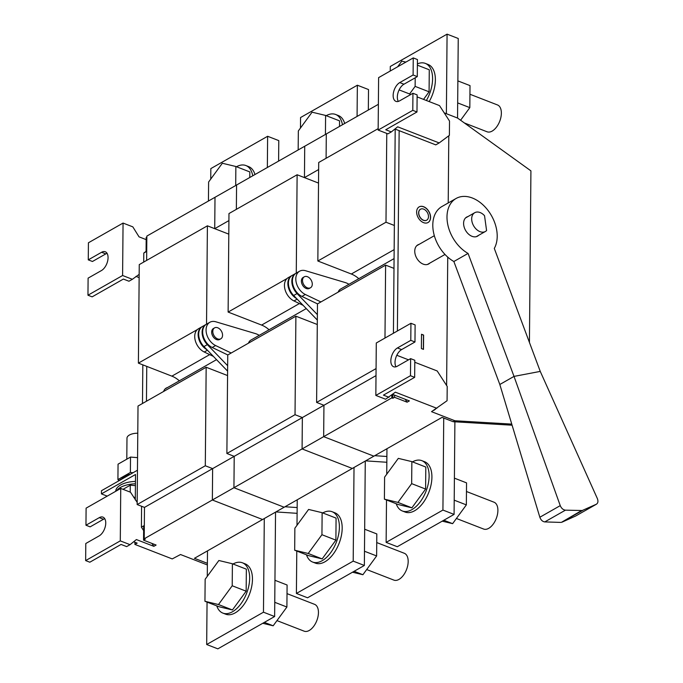 <?xml version="1.0" encoding="UTF-8"?>
<svg xmlns="http://www.w3.org/2000/svg" width="683" height="683" viewBox="0 0 683 683"><rect width="100%" height="100%" fill="white"/><g stroke="black" fill="none" stroke-linecap="round" stroke-linejoin="round"><path stroke-width="1.02" d="M306.488 554.809A26.987 14.975 -68.8 0 0 312.583 562.032A26.987 14.975 -68.8 0 0 330.128 553.418A26.987 14.975 -68.8 0 0 339.391 527.182A26.987 14.975 -68.8 0 0 332.126 511.721A26.987 14.975 -68.8 0 0 322.752 512.933M312.583 562.032L315.375 563.116A26.987 14.975 -68.8 0 0 332.92 554.502A26.987 14.975 -68.8 0 0 342.183 528.266A26.987 14.975 -68.8 0 0 334.918 512.805L332.126 511.721M366.694 569.545L393.878 580.106A14.394 7.983 -68.8 0 0 403.235 575.513A14.394 7.983 -68.8 0 0 408.178 561.52A14.394 7.983 -68.8 0 0 404.302 553.273L376.743 542.567M294.68 550.225L308.631 555.646L322.163 558.899L335.891 540.133L336.079 518.107L322.128 512.694L308.596 509.441L294.868 528.207L294.68 550.225L308.212 553.478L321.941 534.712L322.128 512.694M308.212 553.478L322.163 558.899M321.941 534.712L335.891 540.133M352.488 572.217L362.904 574.719L376.623 555.953L364.483 551.241M376.623 555.953L376.82 533.935L364.671 529.223M362.904 574.719L354.101 571.304M326.218 115.675A26.987 14.975 111.2 0 1 335.592 114.462A26.987 14.975 111.2 0 1 342.456 124.75M298.172 149.953L298.334 130.948L312.063 112.183L325.595 115.436L339.545 120.857L339.502 126.432M335.592 114.462L338.384 115.547A26.987 14.975 111.2 0 1 344.702 123.478M325.595 115.436L325.432 134.457M262.767 623.289L273.174 625.79L286.903 607.025L274.754 602.304M286.903 607.025L287.091 585.007L274.95 580.285M273.174 625.79L264.372 622.367M216.759 605.872A26.987 14.975 -68.8 0 0 222.854 613.095A26.987 14.975 -68.8 0 0 240.407 604.489A26.987 14.975 -68.8 0 0 249.662 578.245A26.987 14.975 -68.8 0 0 242.405 562.783A26.987 14.975 -68.8 0 0 233.031 563.996M222.854 613.095L225.646 614.179A26.987 14.975 -68.8 0 0 243.191 605.573A26.987 14.975 -68.8 0 0 252.454 579.329A26.987 14.975 -68.8 0 0 245.188 563.868L242.405 562.783M276.965 620.608L304.148 631.169A14.394 7.983 -68.8 0 0 313.506 626.576A14.394 7.983 -68.8 0 0 318.449 612.583A14.394 7.983 -68.8 0 0 314.573 604.335L287.014 593.629M204.951 601.288L218.901 606.709L232.433 609.962L246.162 591.196L246.358 569.178L232.399 563.757L218.867 560.504L205.148 579.269L204.951 601.288L218.483 604.54L232.211 585.775L232.399 563.757M218.483 604.54L232.433 609.962M232.211 585.775L246.162 591.196M236.497 166.737A26.987 14.975 111.2 0 1 245.871 165.534A26.987 14.975 111.2 0 1 252.736 175.813M208.443 201.024L208.614 182.011L222.334 163.246L235.866 166.498L249.824 171.92L249.773 177.503M245.871 165.534L248.655 166.618A26.987 14.975 111.2 0 1 254.972 174.541M235.866 166.498L235.703 185.52M454.4 478.151L466.549 482.872L466.352 504.891L452.624 523.656L442.217 521.155M452.624 523.656L443.83 520.241M466.352 504.891L454.212 500.169M412.481 461.87A26.987 14.975 111.2 0 1 421.855 460.658A26.987 14.975 111.2 0 1 429.12 476.119A26.987 14.975 111.2 0 1 419.857 502.355A26.987 14.975 111.2 0 1 402.313 510.969A26.987 14.975 111.2 0 1 396.208 503.747M421.855 460.658L424.647 461.742A26.987 14.975 111.2 0 1 431.912 477.204A26.987 14.975 111.2 0 1 422.649 503.439A26.987 14.975 111.2 0 1 405.096 512.054L402.313 510.969M466.472 491.504L494.031 502.21A14.394 7.983 111.2 0 1 497.898 510.449A14.394 7.983 111.2 0 1 492.964 524.45A14.394 7.983 111.2 0 1 483.607 529.035L456.415 518.474M411.858 461.623L425.808 467.044L425.611 489.062L411.892 507.828L398.36 504.575L384.401 499.153L384.597 477.135L398.326 458.37L411.858 461.623L411.661 483.641L397.941 502.406L384.401 499.153M411.661 483.641L425.611 489.062M397.941 502.406L411.892 507.828M426.388 100.503A26.987 14.975 -68.8 0 0 432.587 78.861A26.987 14.975 -68.8 0 0 425.321 63.399A26.987 14.975 -68.8 0 0 417.398 63.895M429.18 101.588A26.987 14.975 -68.8 0 0 435.378 79.945A26.987 14.975 -68.8 0 0 428.113 64.484L425.321 63.399M464.38 122.966L487.073 131.785A14.394 7.983 -68.8 0 0 496.43 127.192A14.394 7.983 -68.8 0 0 501.365 113.19A14.394 7.983 -68.8 0 0 497.497 104.951L469.938 94.245M423.537 99.394L429.078 91.804L429.274 69.786L417.39 65.167M405.89 62.102L401.792 61.12L397.626 66.806M409.587 93.972L415.127 86.382L415.204 77.802M415.127 86.382L429.078 91.804M460.598 120.242L469.819 107.632L470.015 85.614L457.866 80.893M469.819 107.632L457.678 102.911M227.601 371.125L203.927 346.571A13.489 9.272 -119.6 0 1 202.484 326.465L205.89 324.527A13.489 9.272 -119.6 0 1 206.181 324.374M227.652 365.704L207.333 344.633A13.489 9.272 -119.6 0 1 205.89 324.527M317.33 320.062L293.656 295.508A13.489 9.272 -119.6 0 1 292.213 275.403L295.619 273.465A13.489 9.272 -119.6 0 1 295.91 273.302M317.373 314.632L297.062 293.57A13.489 9.272 -119.6 0 1 295.619 273.465M467.94 216.571A10.971 7.539 60.4 0 0 466.677 217.083A10.971 7.539 60.4 0 0 463.595 223.315A10.971 7.539 60.4 0 0 468.444 234.021A10.971 7.539 60.4 0 0 477.528 236.164A10.971 7.539 60.4 0 0 478.621 235.328M582.198 510.517L596.507 504.165L575.649 516.024L596.293 504.267C598.035 503.2 598.393 501.296 597.352 498.547L540.253 371.398L514.017 376.401L499.819 384.486L539.843 517.244L560.248 505.633C561.417 508.348 563.142 509.86 565.439 510.158L582.198 510.517M582.787 510.338L561.392 522.367L581.557 510.568M540.253 371.398L494.296 248.416A32.383 22.257 60.4 0 0 487.952 210.338A32.383 22.257 60.4 0 0 456.082 198.48A32.383 22.257 60.4 0 0 447.869 224.997A32.383 22.257 60.4 0 0 468.06 253.427L514.017 376.401L560.248 505.633M456.082 198.48L441.884 206.556A32.383 22.257 60.4 0 0 433.671 233.082A32.383 22.257 60.4 0 0 453.862 261.504L499.819 384.486M468.06 253.427L453.862 261.504M561.981 522.179L575.649 516.024M565.439 510.158L544.786 521.914L560.752 522.41M544.786 521.914C542.533 521.59 540.885 520.036 539.843 517.244M135.43 483.795A21.591 10.125 -179.5 0 0 120.549 487.389A21.591 10.125 -179.5 0 0 116.673 490.753M135.456 481.413A21.591 10.125 -179.5 0 0 120.567 485.007A21.591 10.125 -179.5 0 0 115.726 491.29M137.778 433.218A10.791 5.063 -179.5 0 0 129.403 435.028A10.791 5.063 -179.5 0 0 126.978 438.187L126.799 459.189M135.413 485.622L130.265 485.203L123.025 489.318M135.311 497.386L133.629 497.241M130.205 492.11L130.265 485.203M123.905 477.946A21.591 10.125 -179.5 0 0 120.618 479.449A21.591 10.125 -179.5 0 0 118.099 481.25M137.565 457.653L130.513 457.072L118.057 464.167L117.92 479.577L118.791 480.661M130.513 457.072L130.376 472.491L117.92 479.577M133.1 472.713L130.376 472.491M130.538 474.164A16.375 7.675 -179.5 0 0 121.728 478.86M212.797 331.443A6.301 4.329 60.4 0 0 215.58 337.59A6.301 4.329 60.4 0 0 220.788 338.819A6.301 4.329 60.4 0 0 222.564 335.242A6.301 4.329 60.4 0 0 219.781 329.095A6.301 4.329 60.4 0 0 214.564 327.874A6.301 4.329 60.4 0 0 212.797 331.443M220.788 338.819L219.653 339.46A6.301 4.329 -119.6 0 1 214.445 338.239A6.301 4.329 -119.6 0 1 211.662 332.092A6.301 4.329 -119.6 0 1 213.429 328.514L214.564 327.874M259.224 335.353A17.545 12.055 60.4 0 0 255.365 333.577L215.819 321.787A13.489 9.272 60.4 0 0 209.869 322.265A13.489 9.272 60.4 0 0 206.548 333.774A13.489 9.272 60.4 0 0 215.615 345.547L212.208 347.485L227.781 354.947M302.518 280.38A6.301 4.329 60.4 0 0 305.301 286.527A6.301 4.329 60.4 0 0 310.517 287.748A6.301 4.329 60.4 0 0 312.285 284.179A6.301 4.329 60.4 0 0 309.501 278.032A6.301 4.329 60.4 0 0 304.294 276.803A6.301 4.329 60.4 0 0 302.518 280.38M310.517 287.748L309.382 288.397A6.301 4.329 -119.6 0 1 304.166 287.167A6.301 4.329 -119.6 0 1 301.382 281.029A6.301 4.329 -119.6 0 1 303.158 277.452L304.294 276.803M348.953 284.29A17.545 12.055 60.4 0 0 345.094 282.514L305.549 270.724A13.489 9.272 60.4 0 0 299.598 271.202A13.489 9.272 60.4 0 0 296.277 282.702A13.489 9.272 60.4 0 0 305.335 294.484L301.929 296.422L317.51 303.884M486.578 230.547A10.791 7.419 -119.6 0 1 485.391 231.477A10.791 7.419 -119.6 0 1 476.452 229.377A10.791 7.419 -119.6 0 1 471.68 218.85A10.791 7.419 -119.6 0 1 474.711 212.72A10.791 7.419 -119.6 0 1 484.537 215.708L486.578 230.547M306.266 308.588L250.968 340.057A10.791 7.419 60.4 0 0 248.441 343.19M394.074 258.609L340.689 288.994A10.791 7.419 60.4 0 0 338.162 292.128M320.916 301.946L305.335 294.484M299.598 271.202L296.191 273.14A13.489 9.272 60.4 0 0 292.87 284.64A13.489 9.272 60.4 0 0 301.929 296.422M291.931 275.565A13.489 9.272 60.4 0 0 291.641 275.719A13.489 9.272 60.4 0 0 288.226 286.792A13.489 9.272 60.4 0 0 296.67 298.633M303.124 305.327L293.98 300.947L297.156 299.137M291.641 275.719L288.235 277.665A13.489 9.272 60.4 0 0 284.922 289.165A13.489 9.272 60.4 0 0 293.98 300.947M231.187 353.009L215.615 345.547M209.869 322.265L206.462 324.203A13.489 9.272 60.4 0 0 203.141 335.712A13.489 9.272 60.4 0 0 212.208 347.485M202.202 326.636A13.489 9.272 60.4 0 0 201.92 326.79A13.489 9.272 60.4 0 0 198.497 337.863A13.489 9.272 60.4 0 0 206.94 349.705M213.395 356.389L204.251 352.01L207.427 350.208M201.92 326.79L198.514 328.728A13.489 9.272 60.4 0 0 195.193 340.236A13.489 9.272 60.4 0 0 204.251 352.01M420.438 209.254A6.301 4.329 60.4 0 0 420.378 209.288A6.301 4.329 60.4 0 0 418.611 212.857A6.301 4.329 60.4 0 0 421.394 219.004A6.301 4.329 60.4 0 0 426.61 220.233A6.301 4.329 60.4 0 0 426.67 220.199M418.73 212.797A6.301 4.329 60.4 0 0 421.513 218.936A6.301 4.329 60.4 0 0 426.721 220.165A6.301 4.329 60.4 0 0 428.489 216.588A6.301 4.329 60.4 0 0 425.714 210.449A6.301 4.329 60.4 0 0 420.497 209.22A6.301 4.329 60.4 0 0 418.73 212.797M430.589 217.399A8.999 6.181 60.4 0 0 426.61 208.622A8.999 6.181 60.4 0 0 419.157 206.872A8.999 6.181 60.4 0 0 416.63 211.986A8.999 6.181 60.4 0 0 420.608 220.754A8.999 6.181 60.4 0 0 428.062 222.513A8.999 6.181 60.4 0 0 430.589 217.399M428.002 222.538A8.999 6.181 60.4 0 0 430.469 217.467A8.999 6.181 60.4 0 0 426.534 208.725A8.999 6.181 60.4 0 0 419.106 206.906M167.531 387.543A10.971 7.539 60.4 0 0 166.259 388.055A10.971 7.539 60.4 0 0 163.613 391.47M429.786 263.126A10.971 7.539 -119.6 0 1 428.693 263.954A10.971 7.539 -119.6 0 1 419.601 261.82A10.971 7.539 -119.6 0 1 414.752 251.113A10.971 7.539 -119.6 0 1 417.834 244.881A10.971 7.539 -119.6 0 1 419.106 244.36M295.03 414.709L226.884 453.495L227.746 354.972L295.893 316.186L295.03 414.709L302.356 417.552L302.082 448.936L323.665 436.65L373.883 456.167L442.029 417.381L453.196 421.718L512.096 425.202M393.425 333.253L395.201 129.121M394.578 395.141L394.561 397.31L407.111 402.185L405.232 399.282M529.427 342.414L530.922 170.861L457.542 118.039L444.215 112.866M414.794 362.263L437.188 370.963L447.203 386.416L447.075 400.716L431.528 411.67L454.895 420.754L511.772 424.109M326.09 158.277L326.303 133.945L378.373 104.311M398.326 101.417A10.347 5.737 111.2 0 1 398.172 92.231A10.347 5.737 111.2 0 1 403.943 84.214L399.76 82.592A10.347 5.737 111.2 0 0 393.459 92.581A10.347 5.737 111.2 0 0 395.927 101.366A10.347 5.737 111.2 0 0 399.598 100.862L412.942 93.272L417.125 94.894L416.98 111.978L385.741 129.753L391.325 131.921L397.668 126.816L439.178 142.935L449.388 135.345L449.516 121.045L439.502 105.592L417.108 96.892M410.85 94.459L399.111 89.9M394.561 397.31L392.853 398.283L392.887 394.484M394.936 129.01L399.145 130.649L397.395 330.99M397.19 354.503L397.182 355.425M392.853 398.283L391.811 397.873L323.665 436.659L323.938 405.275L376.009 375.633M454.895 420.754L453.196 421.718M436.855 408.306L395.355 392.179L385.605 399.231L375.838 395.431L376.29 342.994L410.935 323.281L415.119 324.912L414.974 341.987L410.79 340.365L410.935 323.281M407.111 402.185L409.382 400.895L392.623 394.381M446.614 385.511L447.741 257.107M448.21 202.962L448.799 135.789M421.394 348.561L423.486 349.372L423.605 335.071L421.513 334.26L421.394 348.561M399.145 130.649L435.771 144.873L439.178 142.935M433.799 410.381L435.72 408.955M414.974 341.987L401.63 349.585A10.347 5.737 -68.8 0 0 395.858 357.602A10.347 5.737 -68.8 0 0 396.003 366.78M401.63 349.585L397.438 347.954A10.347 5.737 -68.8 0 0 391.146 357.952A10.347 5.737 -68.8 0 0 393.613 366.737A10.347 5.737 -68.8 0 0 397.284 366.233L410.628 358.635L414.812 360.265L414.666 377.349L410.474 375.718L410.628 358.635M375.838 395.431L410.474 375.718M389.011 397.293L383.428 395.124L414.666 377.349M397.438 347.954L410.79 340.365M396.797 355.271L408.528 359.83M391.325 131.921L387.918 133.859L378.151 130.069L412.797 110.347L416.98 111.978M403.943 84.214L417.287 76.624L417.433 59.541L413.249 57.91L378.613 77.631L378.151 130.069M399.76 82.592L413.104 74.993L417.287 76.624M413.249 57.91L413.104 74.993M412.942 93.272L412.797 110.347M384.981 338.051L385.613 265.124L393.989 268.376M391.829 395.013L391.811 397.873M394.364 225.475L385.989 222.223L386.766 133.416M151.95 543.429L153.837 546.332L156.108 545.043L143.55 540.159L145.257 539.194L144.207 538.785L144.48 507.401L137.155 504.558L138.017 406.035L206.164 367.249L227.567 375.565M206.539 324.16L207.401 225.825L139.255 264.611L138.393 363.134L171.877 376.145A24.289 16.691 -119.6 0 1 179.347 380.815M146.64 260.411L146.854 236.079L215 197.293L214.727 228.677L215 197.293L236.574 185.025L236.361 209.348M206.164 367.249L205.301 465.772L212.626 468.615L212.362 499.999L262.571 519.507L212.353 499.999L144.207 538.785M226.884 453.495L234.209 456.338L212.635 468.623L212.353 499.999L233.936 487.722L284.162 507.23L352.308 468.453L302.082 448.936L352.308 468.453L373.874 456.159M284.145 507.23L194.433 558.301L207.393 563.33M207.401 225.825L228.796 234.141M205.301 465.772L137.155 504.558M138.393 363.134L197.327 329.59M212.626 468.615L144.48 507.401M153.837 546.332L136.395 539.561L130.052 544.667L120.285 540.876L85.648 560.589L85.793 543.506L99.137 535.907A10.347 5.737 111.2 0 0 105.438 525.919A10.347 5.737 111.2 0 0 102.962 517.133A10.347 5.737 111.2 0 0 99.3 517.637L85.956 525.227L86.101 508.152L120.746 488.43L130.513 492.23L137.181 502.389M207.376 564.961L180.525 554.528L172.227 558.916L134.901 544.419L137.172 543.122L133.663 541.756M146.171 239.622L139.042 236.847L132.826 226.858L123.06 223.068L122.599 275.505L87.962 295.218L92.145 296.849L123.384 279.065L128.959 281.234L132.365 279.296L122.599 275.505M146.068 251.353L143.797 253.043L146.068 251.754L146.196 237.453L146.845 237.086M228.916 220.6L214.727 228.677M269.068 329.752A24.289 16.691 60.4 0 0 261.606 325.074L228.122 312.071L228.976 213.548L297.122 174.763L318.526 183.078M234.209 456.338L233.936 487.722L302.082 448.936L302.364 417.561L234.209 456.338M304.72 146.23L304.456 177.614L304.72 146.23L236.574 185.008M295.893 316.186L317.288 324.502M296.268 273.089L297.122 174.763M228.122 312.071L287.056 278.527M302.364 417.561L323.938 405.275L316.613 402.424L317.467 303.909L385.613 265.124M378.169 128.643L318.705 162.486L317.843 261L351.327 274.011A24.289 16.691 -119.6 0 1 358.797 278.69M316.613 402.424L376.068 368.589M317.843 261L385.989 222.223M304.729 146.239L326.303 133.962M304.456 177.614L318.645 169.538M146.461 401.237L146.76 366.387M142.824 364.85L142.482 403.499M143.55 540.159L143.678 525.859L141.407 527.156L143.635 530.597M143.797 253.043L143.72 262.067M141.586 506.274L141.407 527.156M134.901 544.419L134.918 542.251M135.294 499.913L135.516 474.497L101.443 493.886L101.468 490.71L137.454 470.228M107.214 496.131L101.443 493.886M130.052 544.667L126.645 546.605L121.062 544.436L89.832 562.211L85.648 560.589M85.956 525.227L90.139 526.858L103.483 519.259A10.347 5.737 111.2 0 1 104.764 518.713M120.285 540.876L120.746 488.43M132.365 279.296L139.17 274.37M107.077 253.342A10.347 5.737 -68.8 0 0 105.797 253.897L92.453 261.487L88.269 259.864L101.613 252.266A10.347 5.737 -68.8 0 1 105.284 251.762A10.347 5.737 -68.8 0 1 107.752 260.547A10.347 5.737 -68.8 0 1 101.46 270.545L88.107 278.135L87.962 295.218M123.06 223.068L88.423 242.781L88.269 259.864M135.977 276.393L139.136 277.614M275.539 512.122L274.634 616.527L217.843 648.85L206.684 644.513L207.051 602.107M264.287 518.525L263.467 612.199L206.684 644.513M274.634 616.527L263.467 612.199M207.273 576.35L207.495 550.865M275.889 511.926L297.105 513.326M284.999 506.76L297.156 507.554M210.74 179.1L210.834 168.599L267.625 136.276L267.352 167.497M267.625 136.276L278.784 140.613L278.604 161.094M300.469 128.028L300.563 117.536L357.354 85.213L368.513 89.55L368.333 110.023M357.354 85.213L357.081 116.434M446.383 113.702L447.075 34.15L390.292 66.473L390.249 71.006M457.542 118.039L458.242 38.487L447.075 34.15M365.268 461.059L364.355 565.464L307.572 597.787L296.405 593.45L296.781 551.036M354.016 467.462L353.196 561.127L296.405 593.45M364.355 565.464L353.196 561.127M297.003 525.287L297.225 499.794M365.618 460.863L386.834 462.263M374.728 455.689L386.885 456.492M386.501 499.973L386.134 542.387L397.293 546.724L454.084 514.401L454.895 421.821M386.954 448.731L386.732 474.224M386.134 542.387L442.925 510.064L443.728 418.039M454.084 514.401L442.925 510.064M423.375 349.329L423.494 335.131L421.513 334.363M207.333 344.633L203.927 346.571M297.062 293.57L293.656 295.508M171.877 376.145L209.69 354.622M261.606 325.074L299.419 303.551M351.327 274.011L394.151 249.636M103.483 519.259L99.3 517.637M105.797 253.897L101.613 252.266M485.391 231.477L476.256 236.677M445.009 254.46L427.421 264.475M474.711 212.72L465.584 217.911M434.328 235.703L416.741 245.709M216.537 359.651L165.166 388.883"/></g></svg>
